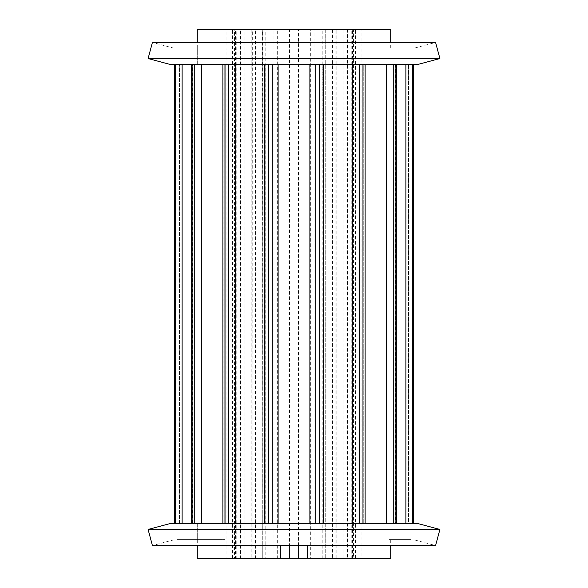 <?xml version="1.0" encoding="UTF-8"?>
<svg xmlns="http://www.w3.org/2000/svg" width="588" height="588" viewBox="0 0 588 588"><rect width="100%" height="100%" fill="white"/><g stroke="black" fill="none" stroke-linecap="round" stroke-linejoin="round"><path stroke-width="0.44" stroke-dasharray="2.94 2.21" d="M414.893 47.981L435.583 42.439L152.417 42.439L173.107 47.981L414.893 47.981L173.107 47.981M439.897 58.543L148.102 58.543M417.083 64.658L170.917 64.658M197.289 47.981L390.711 47.981L197.289 47.981L197.289 64.658L390.711 64.658L197.289 64.658L390.711 64.658L197.289 64.658L197.289 42.439M390.711 47.981L390.711 42.439M414.893 540.019L435.583 545.561L152.417 545.561L173.107 540.019L414.893 540.019L173.107 540.019M197.289 540.019L390.711 540.019L197.289 540.019L197.289 523.342L390.711 523.342L197.289 523.342L390.711 523.342L197.289 523.342L197.289 545.561M390.711 540.019L390.711 545.561M196.186 539.593L206.175 539.593L193.834 539.593L193.805 540.019L187.454 540.019L206.175 540.019L193.805 540.019L193.834 539.593L196.186 539.593L196.186 540.019M404.956 540.019L391.637 540.019L408.403 540.019L404.956 540.019L404.956 539.593L400.942 539.593L400.942 540.019M400.942 539.593L394.938 539.593L394.938 540.019L395.158 539.593L397.892 539.593L397.892 540.019M213.334 540.019L204.021 540.019L207.152 540.019L207.086 539.593L207.152 540.019L211.908 540.019L211.761 539.593L211.908 540.019L225.123 540.019L208.843 540.019L215.531 540.019L213.334 540.019L213.334 539.593L204.021 539.593L204.021 540.019M204.021 539.593L225.123 539.593L214.098 539.593L214.098 540.019L213.811 539.593L220.316 539.593L220.316 540.019M220.316 539.593L209.299 539.593L209.299 540.019L208.843 539.593L215.531 539.593L215.531 540.019M207.689 540.019L221.83 540.019L207.689 540.019L207.689 539.593L207.454 540.019M395.415 540.019L409.968 540.019L389.087 540.019L407.168 540.019L395.415 540.019L395.415 539.593L409.38 539.593L409.38 540.019M400.068 540.019L410.468 540.019L395.908 540.019L400.068 540.019L400.068 539.593L399.436 540.019M209.769 540.019L197.076 540.019L205.991 540.019L202.022 540.019L202.022 539.593L202.926 539.593L202.926 540.019L213.892 540.019L213.892 539.593L212.746 539.593L212.746 540.019L197.406 539.593L197.406 540.019M191.401 540.019L193.996 540.019L191.401 540.019L191.401 539.593L189.446 539.593L189.446 540.019M185.992 540.019L194.922 540.019L194.922 539.593L194.841 540.019L177.892 540.019L177.892 539.593L177.98 540.019L192.225 540.019L185.992 540.019L185.992 539.593L185.169 539.593L185.169 540.019M185.169 539.593L194.841 539.593L177.98 539.593L183.015 539.593L180.531 539.593L180.531 540.019L180.567 539.593L186.293 539.593L186.293 540.019M186.293 539.593L192.261 539.593L192.225 540.019M176.981 540.019L193.878 540.019L176.981 540.019L176.981 539.593L177.333 540.019M192.305 540.019L181.192 540.019L181.192 539.593L181.229 540.019L183.574 540.019L178.642 540.019L192.305 540.019L192.305 539.593L193.481 539.593L193.481 540.019M193.481 539.593L178.546 539.593L178.546 540.019L178.642 539.593L184.14 539.593L184.14 540.019M203.044 540.019L192.217 540.019L211.834 540.019L197.031 540.019L204.675 540.019L203.044 540.019L203.044 539.593L192.217 539.593L192.217 540.019M192.217 539.593L195.003 539.593L195.003 540.019L195.348 539.593L198.626 539.593L198.626 540.019L198.817 539.593L204.911 539.593L204.911 540.019M204.911 539.593L211.834 539.593L200.604 539.593L200.604 540.019L200.824 539.593L208.255 539.593L208.255 540.019M208.255 539.593L197.031 539.593L197.031 540.019L197.039 539.593L204.675 539.593L204.675 540.019M193.129 540.019L189.946 540.019L190.762 540.019L190.762 539.593L190.534 540.019L186.322 540.019L186.322 539.593L187.454 540.019L183.868 540.019L200.111 540.019L193.665 540.019L197.752 540.019L197.752 539.593L197.539 540.019L193.129 540.019L192.541 539.593L192.541 540.019M192.541 539.593L183.463 539.593L183.463 540.019L183.868 539.593L190.299 539.593L190.299 540.019M190.299 539.593L200.824 539.593L200.604 540.019L200.111 539.593L193.665 539.593L193.665 540.019M417.083 523.342L170.917 523.342M439.897 529.457L148.102 529.457M206.079 539.593L206.079 540.019M208.299 539.593L208.299 540.019M212.952 539.593L212.952 540.019M225.123 539.593L225.123 540.019M222.918 539.593L222.918 540.019M216.884 539.593L216.884 540.019M218.126 539.593L218.126 540.019M212.099 539.593L212.099 540.019M209.299 539.593L208.843 539.593L209.299 539.593M215.531 539.593L213.334 539.593M207.454 539.593L219.581 539.593L219.581 540.019M219.581 539.593L221.83 539.593L221.83 540.019M221.83 539.593L212.511 539.593L212.511 540.019M212.511 539.593L216.075 539.593L216.075 540.019M216.075 539.593L214.128 539.593L214.128 540.019M214.128 539.593L207.689 539.593M409.38 539.593L409.968 540.019M409.968 539.593L392.328 539.593L392.328 540.019L391.836 539.593L391.836 540.019M391.836 539.593L402.986 539.593L402.986 540.019M402.986 539.593L389.601 539.593L389.601 540.019M389.601 539.593L389.087 540.019M389.087 539.593L403.86 539.593L403.86 540.019M403.86 539.593L404.529 540.019M404.529 539.593L392.718 539.593L392.718 540.019M392.718 539.593L406.764 539.593L406.764 540.019M406.764 539.593L407.168 540.019M407.168 539.593L395.415 539.593M399.436 539.593L410.468 539.593L410.277 540.019M410.277 539.593L408.748 539.593L408.748 540.019M408.748 539.593L404.669 539.593L404.669 540.019M404.669 539.593L404.206 540.019M404.206 539.593L407.991 539.593L407.991 540.019M407.991 539.593L408.234 540.019M408.234 539.593L396.15 539.593L396.15 540.019M396.15 539.593L395.908 540.019M395.908 539.593L400.068 539.593M397.363 539.593L397.363 540.019M397.892 539.593L391.637 539.593L391.637 540.019M391.637 539.593L408.403 539.593L408.403 540.019M408.403 539.593L404.956 539.593M400.009 539.593L397.429 539.593L397.429 540.019L405.61 540.019L397.554 540.019L397.554 539.593L405.61 539.593L400.009 539.593L400.009 540.019M398.774 539.593L398.774 540.019M405.61 539.593L405.61 540.019M403.162 539.593L403.162 540.019M401.009 539.593L401.009 540.019M187.454 539.593L187.454 540.019L187.454 539.593M189.843 539.593L189.843 540.019M204.565 539.593L204.565 540.019M206.175 539.593L206.175 540.019M197.406 539.593L197.076 540.019M197.076 539.593L199.244 539.593L199.244 540.019M199.244 539.593L199.435 540.019M199.435 539.593L205.991 539.593L205.991 540.019M205.991 539.593L202.926 539.593L204.778 539.593L204.778 540.019M204.778 539.593L212.746 539.593L210.732 539.593L210.732 540.019M210.732 539.593L209.769 539.593M206.741 539.593L210.629 539.593L206.741 539.593L206.741 540.019L205.682 540.019L210.629 540.019L206.741 540.019M205.234 539.593L205.682 540.019L205.234 539.593M211.07 539.593L210.629 540.019L211.07 539.593M209.181 539.593L209.181 540.019M208.35 539.593L208.35 540.019M189.446 539.593L192.041 539.593L192.041 540.019M192.041 539.593L193.996 539.593L193.996 540.019M193.996 539.593L191.401 539.593M191.739 539.593L191.739 540.019M187.947 539.593L187.947 540.019M186.83 539.593L186.83 540.019M182.603 539.593L182.603 540.019M183.015 539.593L183.015 540.019L183.022 539.593M192.225 539.593L191.056 539.593L191.056 540.019M191.056 539.593L188.197 539.593L188.197 540.019M188.197 539.593L188.586 540.019M188.586 539.593L185.992 539.593M177.333 539.593L179.935 539.593L179.935 540.019M179.935 539.593L179.803 540.019M179.803 539.593L193.878 539.593L193.878 540.019M193.878 539.593L193.783 540.019M193.783 539.593L179.708 539.593L179.708 540.019M179.708 539.593L179.583 540.019M179.583 539.593L176.981 539.593M196.083 539.593L196.083 540.019M194.209 539.593L194.209 540.019M191.997 539.593L191.997 540.019M187.285 539.593L187.285 540.019M183.904 539.593L183.904 540.019M183.574 539.593L183.574 540.019M184.14 539.593L189.035 539.593L189.035 540.019M189.035 539.593L192.305 539.593M193.753 539.593L193.753 540.019M211.834 539.593L211.834 540.019M210.188 539.593L210.188 540.019M203.301 539.593L203.301 540.019M206.616 539.593L206.616 540.019M199.729 539.593L199.729 540.019M204.675 539.593L203.044 539.593M189.946 539.593L189.946 540.019M189.226 539.593L189.226 540.019M186.345 539.593L186.345 540.019M192.864 539.593L192.864 540.019M197.472 539.593L197.472 540.019M193.665 539.593L194.775 539.593L194.775 540.019M194.775 539.593L197.539 539.593L196.319 539.593L196.319 540.019M196.319 539.593L193.129 539.593M280.763 545.561L280.763 558.6L224.028 558.6L224.028 29.4L235.487 29.4L235.487 558.6L226.917 558.6L226.917 29.4L244.873 29.4L244.873 558.6L240.801 558.6L240.801 29.4L262.755 29.4L262.755 558.6L262.535 29.4L310.699 29.4L310.699 558.6L363.943 558.6L352.513 558.6L361.083 558.6L361.083 29.4L352.513 29.4L353.447 29.4L353.447 558.6L363.972 558.6L363.972 29.4L349.022 29.4L349.022 558.6L355.409 558.6L355.409 29.4L335.087 29.4L335.087 558.6L336.821 558.6L336.821 29.4L314.043 29.4L314.043 558.6M301.96 540.019L280.763 540.019L301.96 540.019L301.96 29.4M307.237 558.6L307.237 545.561M191.313 523.342L194.261 523.342L191.313 523.342L194.261 523.342L194.261 64.658L191.313 64.658L201.78 64.658L194.261 64.658L194.261 523.342L191.313 523.342L191.313 64.658M174.621 523.342L179.458 523.342L174.621 523.342L174.621 64.658L201.508 64.658L174.621 64.658M179.458 523.342L179.458 64.658L192.555 64.658L179.458 64.658L179.458 523.342L192.555 523.342L179.458 523.342M222.881 523.342L224.241 523.342L224.241 64.658L201.78 64.658L227.005 64.658L222.881 64.658L224.241 64.658L224.241 523.342L222.881 523.342L265.166 523.342L265.166 64.658L222.881 64.658L265.166 64.658L264.519 64.658L264.843 523.342L222.881 523.342L222.881 64.658M323.157 523.342L323.481 64.658L264.519 64.658L323.481 64.658L322.834 64.658L323.157 523.342L322.834 64.658L352.506 64.658L322.834 64.658L323.157 523.342M363.759 523.342L363.759 64.658L365.119 64.658L352.506 64.658L365.119 64.658L360.995 64.658L363.759 64.658L363.759 523.342L360.995 523.342L360.995 64.658L386.22 64.658L360.995 64.658L360.995 523.342L363.759 523.342M386.22 523.342L360.995 523.342L393.74 523.342L393.74 64.658L386.22 64.658L396.687 64.658L386.492 64.658L396.687 64.658L393.74 64.658L393.74 523.342L396.687 523.342L386.492 523.342L386.492 64.658L405.896 64.658L386.492 64.658L386.492 523.342L396.687 523.342L386.22 523.342L386.22 64.658M395.445 523.342L408.542 523.342L408.542 64.658L413.379 64.658L395.445 64.658L408.542 64.658L408.542 523.342L395.445 523.342L395.445 64.658M405.896 523.342L386.492 523.342L405.896 523.342L405.896 64.658M352.506 523.342L322.834 523.342L352.506 523.342L352.506 64.658M264.519 523.342L323.481 523.342L264.519 523.342L264.519 64.658M298.469 545.561L298.469 29.4L289.531 29.4L289.531 545.561M286.04 29.4L286.04 540.019M352.513 558.6L343.127 558.6L343.127 29.4L360.885 29.4L352.513 29.4L352.513 558.6M347.596 29.4L347.596 558.6M351.786 558.6L351.786 29.4M341.062 558.6L341.062 29.4M322.202 558.6L322.202 29.4M314.043 29.4L298.469 29.4M273.957 558.6L273.957 29.4L265.798 29.4L265.798 558.6L280.763 558.6M289.531 29.4L273.957 29.4M265.798 29.4L252.664 29.4L252.913 558.6L251.179 558.6L251.179 29.4L252.913 29.4L246.938 29.4L246.938 558.6L265.798 558.6M246.938 29.4L233.098 29.4L238.978 29.4L238.978 558.6L232.591 558.6L232.591 29.4L238.978 29.4L236.214 29.4L236.214 558.6L238.978 558.6L233.098 558.6L246.938 558.6M236.214 29.4L224.057 29.4L234.553 29.4L234.553 558.6L224.057 558.6L236.214 558.6M240.404 558.6L240.404 29.4M255.53 558.6L255.53 29.4M277.301 558.6L277.301 29.4M310.699 29.4L325.245 29.4L325.245 558.6L325.245 29.4L332.47 29.4L332.47 558.6L310.699 558.6M332.47 558.6L347.199 558.6L347.199 29.4L332.47 29.4M197.289 29.4L390.711 29.4M197.289 558.6L390.711 558.6M194.261 523.342L227.005 523.342L174.702 523.342L201.508 523.342L194.261 523.342L194.261 64.658M359.753 523.342L365.119 523.342L359.753 523.342L359.753 64.658M412.541 523.342L408.542 523.342L413.379 523.342L412.541 523.342L412.541 64.658M182.104 523.342L182.104 64.658M309.883 523.342L309.883 64.658M278.117 523.342L278.117 64.658M235.494 523.342L235.494 64.658M201.78 523.342L201.78 64.658M219.148 539.593L219.148 540.019M397.459 539.593L397.459 540.019M393.6 539.593L393.6 540.019L393.6 539.593M393.798 539.593L393.798 540.019M397.819 539.593L397.819 540.019M406.609 539.593L406.609 540.019M410.468 539.593L410.468 540.019L410.475 539.593M187.366 539.593L187.366 540.019M192.114 523.342L192.114 64.658M174.702 523.342L174.702 64.658M268.451 523.342L268.451 64.658M225.035 523.342L225.035 64.658M175.459 523.342L175.459 64.658M413.298 523.342L413.298 64.658M395.886 523.342L395.886 64.658M393.74 523.342L393.74 64.658M362.965 523.342L362.965 64.658M319.549 523.342L319.549 64.658M315.763 523.342L315.763 64.658M272.237 523.342L272.237 64.658M228.247 523.342L228.247 64.658M213.525 540.019L213.525 539.593M208.681 540.019L208.681 539.593M194.687 540.019L194.687 539.593M198.171 540.019L198.171 539.593M200.287 540.019L200.287 539.593M196.686 540.019L196.686 539.593M201.508 523.342L201.508 64.658L201.508 523.342M192.555 523.342L192.555 64.658M227.005 523.342L227.005 64.658L227.005 523.342M265.166 523.342L265.166 64.658L265.166 523.342M413.379 523.342L413.379 64.658M396.687 523.342L396.687 64.658M365.119 523.342L365.119 64.658M323.481 523.342L323.481 64.658"/><path stroke-width="0.88" d="M148.102 58.543L152.417 42.439L435.583 42.439L439.897 58.543L417.083 64.658L170.917 64.658L148.102 58.543L439.897 58.543M152.417 545.561L435.583 545.561L439.897 529.457L148.102 529.457L152.417 545.561M148.102 529.457L170.917 523.342L417.083 523.342L439.897 529.457M390.711 545.561L390.711 558.6L307.237 558.6L307.237 545.561M280.763 545.561L280.763 558.6L197.289 558.6L197.289 545.561M390.711 42.439L390.711 29.4L197.289 29.4L197.289 42.439M174.621 523.342L174.621 64.658M191.313 523.342L191.313 64.658M222.881 523.342L222.881 64.658M264.519 523.342L264.519 64.658M289.531 545.561L289.531 558.6L298.469 558.6L298.469 545.561M298.469 558.6L307.237 558.6M280.763 558.6L289.531 558.6M182.104 523.342L182.104 64.658M201.78 523.342L201.78 64.658M235.494 523.342L235.494 64.658M278.117 523.342L278.117 64.658M309.883 523.342L309.883 64.658M352.506 523.342L352.506 64.658M386.22 523.342L386.22 64.658M405.896 523.342L405.896 64.658M174.702 523.342L174.702 64.658M175.459 523.342L175.459 64.658M192.114 523.342L192.114 64.658M194.261 523.342L194.261 64.658M225.035 523.342L225.035 64.658M228.247 523.342L228.247 64.658M268.451 523.342L268.451 64.658M272.237 523.342L272.237 64.658M315.763 523.342L315.763 64.658M319.549 523.342L319.549 64.658M359.753 523.342L359.753 64.658M362.965 523.342L362.965 64.658M393.74 523.342L393.74 64.658M395.886 523.342L395.886 64.658M412.541 523.342L412.541 64.658M413.298 523.342L413.298 64.658M323.481 523.342L323.481 64.658M365.119 523.342L365.119 64.658M396.687 523.342L396.687 64.658M413.379 523.342L413.379 64.658"/></g></svg>

